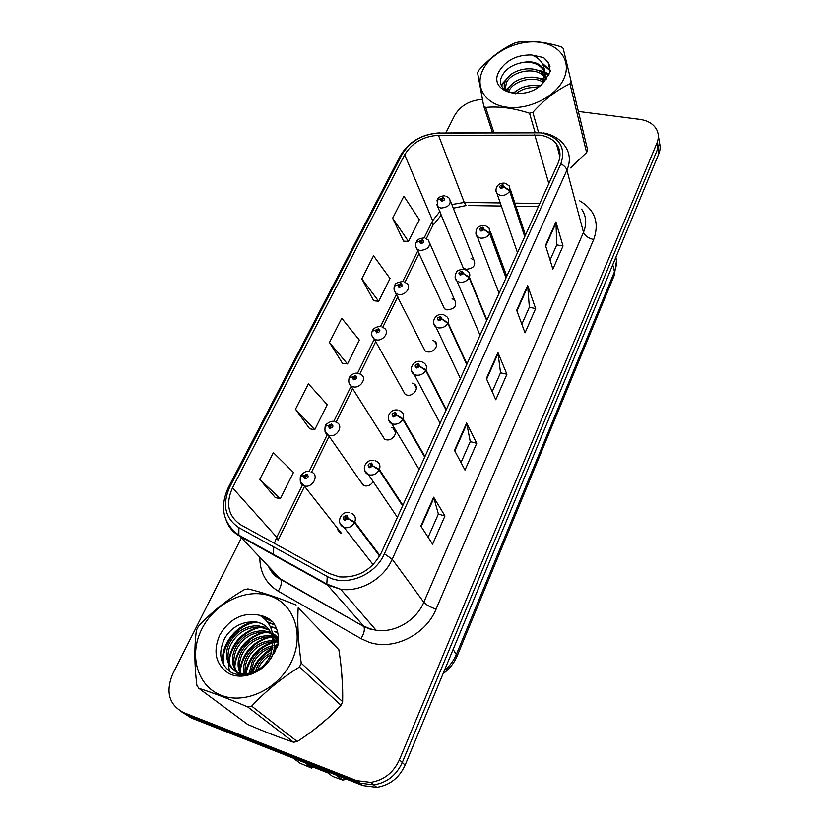 <?xml version="1.0" encoding="UTF-8"?>
<svg xmlns="http://www.w3.org/2000/svg" width="829" height="829" viewBox="0 0 829 829"><rect width="100%" height="100%" fill="white"/><g stroke="black" fill="none" stroke-linecap="round" stroke-linejoin="round"><path stroke-width="1.24" d="M395.433 431.163L394.884 431.287M442.841 305.248L444.437 308.751L446.872 309.891C454.748 309.103 457.328 305.797 454.634 299.974L452.106 298.772M423.132 346.999L425.07 350.864L427.153 351.776C433.515 353.527 439.878 344.698 434.748 341.289L432.551 340.304M402.79 390.107L405.143 394.324L406.801 395.008C413.505 396.977 419.971 387.195 414.168 383.92L412.376 383.164M381.775 434.665L384.604 439.215L385.786 439.66C392.873 441.867 399.402 430.997 392.873 427.94L391.547 427.432M360.076 480.758L364.076 485.794C367.889 486.499 370.926 485.11 373.195 481.639M337.641 528.477C337.89 530.974 339.206 532.643 341.579 533.482L341.631 533.493M461.95 264.803L463.256 267.954L465.981 269.29C473.483 268.596 476.115 265.477 473.867 259.912L471.048 258.503M278.088 643.998L275.622 645.376L278.088 643.998M272.689 647.221C263.207 653.718 256.037 662.257 251.208 672.837C256.037 662.257 263.207 653.718 272.689 647.221M266.202 732.131L278.036 736.722L266.202 732.131M539.886 135.137C547.181 136.236 552.705 139.179 556.466 143.987C560.559 149.707 561.078 156.173 557.99 163.406L381.288 552.839C371.9 570.072 357.931 578.082 339.372 576.87L329.217 573.502L240.876 524.881C228.182 516.26 225.395 503.897 232.524 487.815L404.676 154.785C411.982 142.775 423.256 136.277 438.51 135.324L539.886 135.137M540.954 132.847L439.163 133.054C422.458 134.122 410.106 141.231 402.086 154.391L229.778 486.996C221.944 504.623 224.98 518.187 238.897 527.679L327.227 576.466C345.392 587.346 375.257 575.564 384.397 553.782L560.86 163.831C566.134 147.334 559.502 137.003 540.954 132.847M181.012 711.427L191.333 717.976L362.915 785.602L359.786 783.125L373.796 784.876C386.884 782.742 396.386 775.281 402.293 762.483L657.874 148.474C659.521 144.401 659.666 140.495 658.319 136.744C659.666 140.495 659.521 144.401 657.874 148.474L402.293 762.483C396.386 775.281 386.884 782.742 373.796 784.876L359.786 783.125L187.333 715.24L359.786 783.125L356.615 780.617L370.708 782.369C383.879 780.213 393.443 772.701 399.402 759.83L656.941 143.023C658.796 138.443 658.765 134.111 656.858 130.018C653.791 124.163 648.143 120.63 639.936 119.407L578.352 111.449M420.842 526.083L432.603 544.187L444.955 515.949L433.671 497.203L420.842 526.083M428.127 537.296L438.375 514.011L433.671 497.203M438.344 514.073L444.955 515.949M454.489 450.354L464.996 470.105L476.727 443.297L466.644 422.977L454.489 450.354M460.997 462.582L470.24 441.567L466.644 422.977M470.209 441.639L476.727 443.297M545.503 245.436L552.891 269.114L563.005 245.995L555.938 221.923L545.503 245.436M550.073 260.088L556.808 244.783L555.938 221.923M556.756 244.887L563.005 245.995M516.685 310.305L525.026 332.833L535.638 308.575L527.658 285.601L516.685 310.305M521.845 324.243L529.348 307.207L527.658 285.601M529.306 307.3L535.638 308.575M486.385 378.521L495.773 399.744L506.913 374.262L497.928 352.532L486.385 378.521M492.198 391.661L500.529 372.718L497.928 352.532M500.488 372.801L506.913 374.262M570.829 168.018L576.559 162.546L570.829 168.018M585.243 140.07L583.419 132.495L585.243 140.07M313.207 730.339L327.797 718.266L313.207 730.339M342.47 684.64L341.361 669.241L342.47 684.64M482.281 99.376C469.66 100.382 460.458 105.718 454.675 115.407L445.867 132.858M241.353 537.98L172.743 673.884C165.427 691.759 168.94 704.619 183.292 712.463L356.615 780.617M259.778 479.4L280.368 498.695L293.466 472.416L273.373 452.665L259.778 479.4L275.29 497.587M361.807 278.865L378.698 301.269L390.034 278.513L373.547 255.788L361.807 278.865L373.703 300.772M392.656 218.224L408.5 241.436L419.329 219.695L403.868 196.204L392.656 218.224L403.536 241.104M295.487 409.215L314.751 429.681L327.206 404.666L308.419 383.796L295.487 409.215L309.683 428.79M329.455 342.45L347.486 363.952L359.361 340.097L341.766 318.243L329.455 342.45L342.45 363.257M347.486 363.952L342.242 363.237M378.698 301.269L373.496 300.751M408.5 241.436L403.329 241.094M314.751 429.681L309.476 428.748M280.368 498.695L275.073 497.535M362.915 785.602L376.843 787.343C389.848 785.229 399.277 777.82 405.132 765.094L658.786 153.852C660.423 149.811 660.578 145.914 659.231 142.184M524.975 236.172L509.876 190.618L504.301 186.919L502.934 184.763C499.504 185.561 498.903 186.826 501.162 188.535L504.229 187.085L501.244 187.178L502.405 185.893L504.301 186.919M504.229 187.085L509.638 191.116C507.555 194.338 504.488 195.789 500.447 195.457L497.11 193.799L495.991 191.261M524.757 236.648L509.638 191.116M445.888 196.048L449.37 198.255C451.681 203.975 448.841 207.26 440.862 208.1L437.981 206.763L437.038 200.203L440.199 199.105L441.463 201.271C444.841 200.483 445.453 199.229 443.308 197.509L440.282 198.95L443.152 198.825L442.012 200.141L440.199 199.105M441.909 200.121L441.546 199.209M440.282 198.95L437.215 199.903M441.847 200.09L441.515 199.281M506.26 277.414L489.96 233.177L484.26 229.488L482.903 227.229C479.411 228.027 478.799 229.322 481.058 231.136L484.177 229.664L481.203 229.768L482.354 228.4L484.26 229.488M484.177 229.664L489.721 233.685C487.576 237.011 484.457 238.483 480.374 238.099L477.328 236.648L475.919 233.809M506.032 277.912L489.721 233.685M486.934 320.015L469.359 277.197L463.525 273.529L462.178 271.156C458.644 271.943 458.012 273.29 460.271 275.197L463.442 273.705L460.478 273.819L461.608 272.368L462.147 273.311L463.525 273.529M463.442 273.705L469.11 277.725C466.914 281.155 463.743 282.648 459.618 282.202L456.924 280.99L455.173 277.829M486.696 320.522L469.11 277.725M466.965 364.014L448.043 322.75L442.075 319.092L440.738 316.616C437.152 317.393 436.489 318.782 438.759 320.802L441.981 319.279L439.038 319.414L440.147 317.87L440.676 318.864L442.075 319.092M441.981 319.279L447.784 323.3C445.525 326.844 442.303 328.357 438.126 327.838L435.878 326.895L433.702 323.414M466.727 364.542L447.784 323.3M446.323 409.505L425.971 369.921L419.847 366.294L418.521 363.693C414.894 364.449 414.21 365.89 416.479 368.024L419.764 366.48L416.852 366.625L417.909 364.988L418.438 366.024L419.847 366.294M419.764 366.48L425.702 370.49C423.37 374.159 420.096 375.692 415.878 375.102L414.148 374.428L411.485 370.636M446.075 410.054L425.702 370.49M425.256 238.213L428.386 240.109C431.173 246.109 428.375 249.581 419.992 250.534L417.422 249.394C415.547 247.156 415.122 244.824 416.168 242.379L419.319 241.405L420.562 243.664C423.992 242.876 424.624 241.581 422.479 239.778L419.401 241.229L422.251 241.094L421.142 242.493L419.319 241.405M421.101 242.482L420.676 241.519M419.401 241.229L416.345 242.089M421.028 242.472L420.635 241.591M403.941 281.819L406.645 283.373C412.054 286.834 405.153 296.129 398.417 294.409L396.21 293.487C394.003 291.176 393.464 288.679 394.583 285.984L397.723 285.124L398.956 287.497C402.428 286.72 403.091 285.383 400.935 283.477L397.806 284.958L400.645 284.813L399.547 286.285L399.06 285.342L397.723 285.124M399.599 286.295L399.091 285.269M397.806 284.958L394.77 285.694M399.547 286.285L399.06 285.342M381.9 326.906L384.107 328.108C390.231 331.434 383.195 341.745 376.086 339.797L374.325 339.102C371.724 336.698 371.029 334.035 372.262 331.092L375.382 330.367L376.604 332.843C380.117 332.087 380.801 330.698 378.646 328.688L375.464 330.191L378.283 330.025L377.216 331.6L376.729 330.605L375.382 330.367M377.361 331.621L376.76 330.533M375.464 330.191L372.449 330.802M377.278 331.61L376.729 330.605M483.079 69.501C474.281 86.558 484.975 104.423 506.809 107.19C528.508 110.226 555.617 96.838 563.689 79.066C572.083 61.336 559.793 44.217 538.373 42.124C517.078 39.761 491.556 52.414 483.079 69.501M570.704 167.531L586.6 152.536L569.937 83.802L571.098 81.315L563.15 48.3L561.078 46.807C545.555 41.927 531.151 40.383 517.866 42.165L514.726 43.077C501.763 48.901 489.773 57.978 478.758 70.32L477.545 72.714L483.659 105.853L485.639 107.438L493.887 132.567M535.037 132.319L529.534 113.241C513.659 108.081 499.027 106.143 485.639 107.438M529.534 113.241L532.829 112.329L538.529 132.371M569.937 83.802C556.829 89.978 544.456 99.48 532.829 112.329M586.6 152.536L587.668 150.132L571.098 81.315M539.43 86.154C529.12 84.278 520.415 86.734 513.327 93.511M537.337 87.698C528.975 86.91 521.783 88.941 515.762 93.801M543.617 80.796C533.845 73.17 513.555 78.351 508.374 88.62L507.172 91.428M543.005 82.102C532.954 75.574 513.939 80.859 508.996 90.682L508.332 92.009M546.415 78.879L545.472 76.838M544.86 75.864C537.347 63.988 511.907 68.227 505.856 80.258C503.918 83.884 503.69 87.169 505.203 90.133M546.166 79.201L545.43 77.999M544.715 77.056C536.456 66.216 512.332 70.786 506.488 82.361L505.048 90.009M541.948 83.936L543.648 80.724L544.58 71.75L543.016 68.144C538.332 62.31 531.006 60.548 521.037 62.838L520.467 62.983C512.415 64.9 506.592 68.662 502.975 74.289C490.229 94.06 529.762 101.977 544.477 81.118L550.249 71.346L548.021 61.968L543.617 57.584L531.596 54.983C516.85 54.724 506.001 60.196 499.048 71.398C486.561 93.397 528.933 103.034 544.477 81.118M544.985 80.579C545.959 76.61 545.461 73.066 543.492 69.957C538.591 63.481 531.099 61.118 521.037 62.838M531.596 54.983C539.741 58.051 544.073 63.646 544.58 71.75M492.467 132.578L483.659 105.853M544.011 79.781L539.689 78.651M508.84 87.843L506.177 90.827M548.746 75.242L544.798 72.683M544.757 72.662L537.72 70.351M506.156 79.76L501.669 85.656M550.29 70.921L542.757 64.279M549.979 66.548L548.124 62.403L543.617 57.584M540.073 85.636L533.959 85.408M516.239 90.9L512.757 93.408M545.855 79.584L545.254 79.325M544.28 78.931L532.384 77.149M513.265 83.066L505.462 90.33M549.036 74.662L544.58 71.657M544.56 71.646L530.747 68.766M510.291 75.097L501.307 84.703M550.321 70.361L542.031 62.994M201.841 629.004C188.556 654.858 197.095 686.246 221.436 695.376C245.581 704.909 279.218 688.516 291.735 661.076C304.626 633.76 293.663 603.471 269.746 595.802C245.995 587.73 214.784 603.015 201.841 629.004M296.098 605.015C277.642 597.481 261.581 592.103 247.902 588.891L244.172 589.73C226.68 599.978 211.385 612.237 198.276 626.517L196.442 630.154C194.235 646.309 194.38 664.682 196.877 685.282L198.815 688.288L247.653 724.432C264.606 731.717 279.922 737.665 293.601 742.256L297.248 741.52C313.652 730.94 328.253 718.867 341.04 705.303L342.636 701.717C343.04 685.707 341.776 668.371 338.854 649.708L298.191 607.833C297.186 623.791 298.212 642.247 301.248 663.19L342.636 701.717M293.601 742.256L247.726 706.919C228.763 698.837 212.462 692.629 198.815 688.288M247.726 706.919L251.664 706.111L297.248 741.52M341.04 705.303L299.466 667.034C281.58 678.132 265.643 691.158 251.664 706.111M299.466 667.034L301.248 663.19M275.777 650.91L273.653 651.594M271.705 652.382C265.726 655.159 261.062 659.552 257.695 665.583L255.436 671.231M274.834 652.775L273.124 653.47M270.907 654.578C265.922 657.376 261.954 661.418 259.011 666.713L257.456 670.164M277.881 645.304L274.503 645.48M273.052 645.698C263.974 647.625 257.083 652.734 252.379 661.034L249.156 673.324M277.549 646.516L274.43 646.858M272.886 647.169C264.492 649.397 258.099 654.392 253.715 662.184L250.555 673.013M277.508 641.107L274.865 640.672L276.161 641.874L274.358 641.75M273.021 640.548C261.632 640.9 252.949 646.185 246.959 656.402C243.602 662.962 242.814 669.21 244.617 675.148M277.788 642.102L276.161 641.874M273.104 641.739C262.233 642.548 253.975 647.822 248.327 657.563C245.208 663.646 244.317 669.469 245.653 675.044M278.42 638.631L276.917 637.833M276.036 637.439L273.176 636.465M272.275 636.237L269.632 635.812C257.425 635.387 248.026 640.682 241.436 651.677C237.073 660.34 236.99 668.184 241.187 675.21M278.43 639.159L277.363 638.672M276.451 638.309L273.487 637.439M272.523 637.252L270.948 637.035C258.772 636.61 249.394 641.895 242.824 652.869C238.721 660.962 238.42 668.423 241.923 675.231M278.409 638.04L274.824 634.776M274.057 634.247L272.534 633.346M270.876 632.548L264.285 630.859C251.985 630.444 242.482 635.781 235.809 646.858C230.244 658.547 231.581 667.956 239.83 675.107M278.399 637.884L275.394 635.501M274.596 635.004L272.658 633.988M271.28 633.429L265.632 632.102C253.353 631.688 243.881 637.014 237.229 648.071C232.711 657.024 232.711 665.065 237.239 672.195M278.14 643.656L272.264 632.154L278.368 640.952M268.928 629.377L258.845 625.812C246.431 625.408 236.845 630.786 230.079 641.947C221.229 656.858 230.203 674.765 245.622 673.728C256.845 672.671 265.207 666.443 270.72 655.024L273.073 641.397C271.829 629.76 265.612 623.201 254.43 621.719L247.291 622.289C237.633 624.102 230.141 629.366 224.804 638.061C217.623 653.345 220.006 664.941 231.944 672.847C245.477 677.946 257.954 673.822 269.384 660.475L277.808 645.698C279.404 636.444 277.736 628.517 272.814 621.937C269.156 618.455 264.752 616.227 259.632 615.263C242.949 611.864 229.592 618.548 219.561 635.325C212.742 652.029 215.799 664.723 228.752 673.428C241.156 680.018 259.653 674.153 269.384 660.475M269.466 630.123L260.223 627.087C247.83 626.672 238.265 632.04 231.519 643.19C222.825 657.863 231.436 675.562 246.534 674.93M271.031 658.527L272.099 656.257C275.021 648.952 275.29 642.112 272.917 635.75M267.114 627.304C263.581 624.227 259.436 622.444 254.7 621.957L247.964 622.164M259.632 615.263C268.845 620.786 273.332 629.501 273.073 641.397M338.854 649.708L298.191 607.833M277.155 647.646L274.212 648.734M272.472 649.521C262.959 654.309 256.368 661.925 252.7 672.36M277.684 641.698L274.42 642.33M273.145 642.672C258.161 647.863 249.146 658.205 246.078 673.708M246.037 674.07L245.933 675.013M272.461 636.962C255.757 639.097 241.239 655.304 240.4 671.614M277.663 632.309L275.332 631.957M269.156 631.905C251.488 633.128 235.612 650.123 234.814 667.262M276.471 628.444L270.482 627.066M264.026 626.952C246.068 628.113 229.851 645.459 229.125 662.827M274.845 624.983L267.777 622.465M257.135 622.082C236.69 624.03 219.633 647.511 223.882 665.469M272.72 621.843L262.938 617.46M277.456 646.786L274.326 647.853M272.668 648.558C262.399 653.459 255.436 661.501 251.778 672.671M277.497 641.055L275.601 641.356M273.114 641.915C257.612 647.055 248.358 657.594 245.353 673.552M272.285 636.299L270.472 636.589M268.959 636.91C252.648 641.895 242.949 652.703 239.85 669.324M277.539 631.802L274.679 631.346M267.425 631.397L265.239 631.739M264.016 631.988C247.27 637.004 237.343 648.019 234.244 665.013M276.295 627.988L270.213 626.486M262.306 626.434L259.912 626.797M258.969 626.983C241.778 632.03 231.633 643.242 228.524 660.62M228.379 663.449L229.384 671.303M274.606 624.569L267.342 621.874M253.829 621.885C234.949 625.18 219.675 646.848 222.949 663.801M271.891 621.087L261.985 616.745M312.699 766.887L311.725 768.162L307.041 764.659L328.077 772.96L332.616 776.41L342.678 780.058L346.014 779.405L344.802 778.462M342.678 780.058L336.222 775.084M293.176 758.12L300.088 763.229L311.725 768.162M424.976 456.551L403.101 418.8L396.822 415.194L395.516 412.469C391.827 413.215 391.122 414.707 393.392 416.956L396.739 415.391L393.868 415.547L394.884 413.816L395.402 414.904L396.822 415.194M396.739 415.391L402.821 419.381C400.417 423.173 397.091 424.738 392.832 424.065L391.702 423.671L388.459 419.588M424.717 457.121L402.821 419.381M402.884 505.244L379.392 469.473L372.957 465.908L371.651 463.038C367.91 463.774 367.185 465.318 369.454 467.701L372.853 466.105L371.475 465.66L370.045 466.271L370.998 464.437L371.516 465.577L372.957 465.908M372.853 466.105L379.102 470.084C376.625 474.012 373.237 475.597 368.926 474.841L364.615 470.375M402.614 505.835L379.102 470.084M379.92 555.554L354.781 522.052L348.18 518.519L346.905 515.514C343.102 516.218 342.346 517.835 344.626 520.343L348.076 518.726L346.688 518.249L345.31 518.892C344.398 517.907 344.688 517.265 346.19 516.954L346.729 518.166L348.18 518.519M348.076 518.726L354.491 522.684C352.045 526.612 348.708 528.26 344.449 527.607L339.88 523.12M379.609 556.114L354.491 522.684M359.092 373.578L360.719 374.407C367.62 377.506 360.491 388.988 352.978 386.77L351.724 386.324C349.05 384.946 348.19 382.096 349.154 377.786L352.252 377.195L353.455 379.796C357.03 379.04 357.734 377.609 355.579 375.485L352.346 377.008L355.123 376.843L354.097 378.501L353.61 377.464L352.252 377.195M354.346 378.521L353.651 377.382M355.506 377.454L355.123 376.843M352.346 377.008L349.351 377.496M354.263 378.521L353.61 377.464M335.476 421.909L336.46 422.375C344.19 425.153 336.999 437.93 329.04 435.432L328.357 435.215C325.372 434.085 324.326 431.059 325.227 426.137L328.294 425.702L329.486 428.417C333.103 427.691 333.838 426.199 331.683 423.961L328.388 425.505L331.134 425.329L330.149 427.08L329.673 425.992L328.294 425.702M330.522 427.101L329.704 425.919M328.388 425.505L325.445 425.857M330.439 427.111L329.673 425.992M311.01 471.991L311.279 472.105C319.87 474.447 312.668 488.675 304.243 485.867L304.181 485.856C300.906 485.079 299.652 481.877 300.419 476.25L303.466 475.97L304.637 478.83C308.305 478.105 309.072 476.571 306.917 474.198L303.569 475.773L304.896 476.219L306.253 475.597L305.321 477.442L304.854 476.292L303.466 475.97M305.839 477.442L304.896 476.219M303.569 475.773L300.668 475.97M305.756 477.463L304.854 476.292M579.398 200.691C594.88 209.633 599.647 222.576 593.699 239.529L436.064 609.16C430.199 607.118 426.116 604.818 423.806 602.258L583.492 232.317C586.942 223.789 586.321 216.058 581.606 209.126M436.064 609.16C425.723 635.045 392.905 651.024 368.615 642.05L360.998 638.62L278.181 591.16C265.954 583.575 259.829 572.311 259.819 557.347M327.227 576.466L326.844 584.072L327.393 584.932L363.527 625.957L369.651 628.683L376.055 630.195C394.656 633.242 416.262 620.589 423.806 602.258L392.231 559.243C383.879 578.704 360.553 592.331 340.709 589.284L327.393 584.932L239.488 536.031C233.167 532.425 228.742 527.265 226.213 520.539M541.306 132.619L535.296 132.474M228.296 487.566L400.21 155.997L402.086 154.391M229.778 486.996L228.244 487.67C219.436 507.327 222.98 523.161 238.866 535.151L280.254 578.797L363.962 626.631C364.978 629.677 363.993 633.677 360.998 638.62M238.897 527.679L238.866 535.151L326.844 584.072L340.709 589.284L376.055 630.195L369.879 628.983L363.962 626.631L280.751 579.481C282.005 582.559 281.145 586.455 278.181 591.16M535.451 132.319L439.163 133.054M384.397 553.782L392.231 559.243L566.912 170.163C566.145 167.707 564.134 165.593 560.86 163.831M543.192 132.889C552.87 134.65 560.176 139.096 565.119 146.236C570.062 153.313 570.663 161.282 566.912 170.163L583.492 232.317C584.942 235.871 588.341 238.275 593.699 239.529M399.402 759.83L405.132 765.094M656.941 143.023L658.786 153.852M183.292 712.463L187.333 715.24M268.669 566.642C271.29 571.803 275.155 575.854 280.254 578.797L280.751 579.481C275.207 576.673 271.124 572.331 268.503 566.456M232.524 487.815L276.731 537.223L274.409 543.337M273.663 546.881L273.58 554.995M534.726 134.806L548.829 183.603M438.51 135.324L464.25 202.442L451.867 204.545M539.814 203.468L514.892 203.126M500.27 202.929L464.25 202.442L466.199 205.53L453.318 208.203M439.93 211.468L432.665 220.69L424.179 237.933M404.676 154.785L432.665 220.69L432.79 225.519M417.951 250.565L402.707 281.508M396.511 294.077L380.501 326.585C375.744 326.408 372.76 329.331 372.584 330.46M405.143 394.324L374.325 339.102L357.537 373.195M351.206 386.034L333.755 421.464M327.268 434.645L309.124 471.473M302.45 485.027L276.731 537.223L278.047 540.259L304.554 486.333M468.592 205.561L501.348 206.038M486.664 379.133L498.136 353.278M516.933 310.958L527.835 286.399M545.71 246.12L556.083 222.763M454.789 450.924L466.893 423.671M421.184 526.612L433.961 497.846M444.292 670.754C449.743 666.07 453.826 660.475 456.541 653.988L614.476 271.788C616.475 266.845 616.952 261.995 615.895 257.228M612.766 264.772L614.476 271.788L614.33 275.176L457.173 655.946C454.168 663.107 449.463 669.034 443.059 673.708M457.173 655.946L453.142 649.418M505.286 183.292L509.203 185.893L509.876 190.618M463.256 267.954L436.676 204.193M485.442 225.664L489.037 227.944L489.96 233.177M464.924 269.477L468.126 271.404C469.805 272.948 470.219 274.886 469.359 277.197M443.702 314.823L446.416 316.357C448.458 317.984 449.007 320.118 448.043 322.75M421.743 361.765L423.878 362.884C426.344 364.573 427.039 366.915 425.971 369.921M444.437 308.751L415.816 246.565M425.07 350.864L394.262 290.388M374.325 339.102L371.962 335.755M398.987 410.386L400.459 411.101C403.402 412.801 404.283 415.37 403.101 418.8M375.402 460.8L376.117 461.111C379.589 462.769 380.677 465.556 379.392 469.473M350.936 513.058C354.905 514.664 356.19 517.659 354.781 522.052M384.604 439.215L348.895 382.729M363.434 485.576L328.357 435.215L325.009 431.412M341.579 533.482L304.181 485.856L300.274 481.908M450.634 201.457L473.867 259.912M395.588 432.458L392.873 427.94M416.427 388.107L414.168 383.92M436.603 345.113L434.748 341.289M429.95 243.685L454.634 299.974M556.466 143.987L559.886 156.65M439.37 132.889C421.764 134.101 408.749 141.738 400.303 155.8M370.708 782.369L376.843 787.343M441.391 215.012L432.914 225.27L426.344 238.628M419.163 253.228L404.925 282.202M397.816 296.658L382.77 327.258M375.713 341.6L359.838 373.9M352.843 388.127L336.097 422.179M329.144 436.334L311.517 472.188M538.404 206.566L515.928 206.245M616.424 261.187L614.33 275.176M517.483 252.69L497.11 193.799C495.4 190.95 495.659 188.142 497.908 185.364C499.068 183.903 501.193 183.147 504.26 183.116M525.462 235.094L510.249 189.085M444.758 195.841C440.987 195.924 438.531 197.167 437.37 199.561M499.058 293.29L477.328 236.648C474.934 235.477 475.97 228.794 477.805 227.757C478.126 226.607 480.302 225.84 484.343 225.457M506.778 276.264L490.364 231.56M480.043 335.206L456.924 280.99C454.769 279.3 454.561 276.461 456.292 272.461C456.727 270.762 459.214 269.684 463.753 269.238M462.209 273.083L461.981 272.534M460.396 378.48L435.878 326.895C430.375 323.144 435.391 313.041 442.448 314.543M440.738 318.616L440.458 318.004M440.106 423.204L414.148 374.428C407.889 370.708 412.852 359.817 420.407 361.444M418.51 365.765L418.158 365.081M424.044 237.975C419.619 238.327 417.101 239.591 416.49 241.736M400.904 285.342L400.645 284.813M402.645 281.539C397.433 282.274 394.853 283.549 394.905 285.352M378.594 330.605L378.283 330.025M545.741 78.475L545.461 77.418M543.492 69.957L543.016 68.144M550.29 70.817L550.073 69.947M270.948 637.035L269.632 635.812M265.632 632.102L264.296 630.859M260.223 627.087L258.845 625.812M246.99 674.858L245.622 673.728M419.122 469.463L391.702 423.671C384.76 419.961 389.008 408.666 397.578 410.023M395.474 414.604L395.039 413.868M397.392 517.337L368.49 474.706C360.615 471.39 364.801 458.779 373.92 460.385M371.589 465.245L371.071 464.458M349.403 512.612C340.792 510.415 335.134 523.669 344.087 527.462L373.112 564.673M346.812 517.773L346.19 516.954M357.631 373.216C355.672 372.853 353.455 373.547 350.957 375.288L349.475 377.154M331.59 426.002L331.134 425.329M333.932 421.495C331.206 420.137 324.139 425.422 325.538 425.515M306.792 476.292L306.253 475.597M309.393 471.514C306.906 470.623 304.005 472.022 300.689 475.701"/></g></svg>
